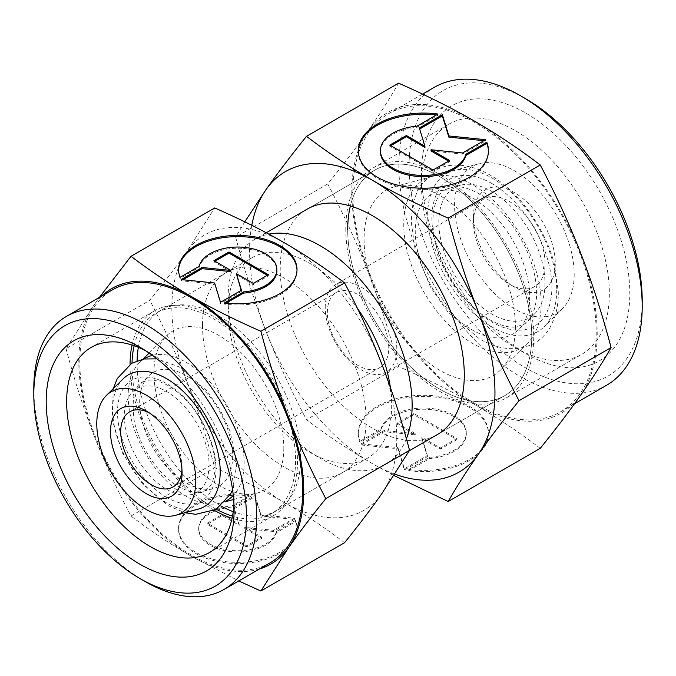 <?xml version="1.0" encoding="UTF-8"?>
<svg xmlns="http://www.w3.org/2000/svg" width="676" height="676" viewBox="0 0 676 676"><rect width="100%" height="100%" fill="white"/><g stroke="black" fill="none" stroke-linecap="round" stroke-linejoin="round"><path stroke-width="0.51" stroke-dasharray="3.38 2.54" d="M166.727 497.375A69.636 40.205 60 0 1 117.489 412.09A69.636 40.205 60 0 1 166.727 383.655A69.636 40.205 60 0 1 215.974 468.941A69.636 40.205 60 0 1 166.727 497.375M123.116 378.864A76.058 43.915 -120 0 0 112.647 409.639A76.058 43.915 -120 0 0 166.431 502.792A76.058 43.915 -120 0 0 198.305 509.113M491.891 183.526A84.821 48.976 -120 0 0 431.913 218.154A84.821 48.976 -120 0 0 491.891 322.046A84.821 48.976 -120 0 0 551.87 287.41A84.821 48.976 -120 0 0 491.891 183.526M556.711 289.86A91.243 52.677 60 0 1 544.146 326.77A91.243 52.677 60 0 1 492.187 327.108A91.243 52.677 60 0 1 427.671 215.365A91.243 52.677 60 0 1 453.942 170.529A91.243 52.677 60 0 1 492.187 178.109A91.243 52.677 60 0 1 556.711 289.86M574.186 274.321A84.568 48.824 60 0 1 562.542 308.535A84.568 48.824 60 0 1 495.728 294.635A84.568 48.824 60 0 1 454.585 205.276A84.568 48.824 60 0 1 478.938 163.719A84.568 48.824 60 0 1 541.366 193.75A84.568 48.824 60 0 1 574.186 274.321M529.671 297.034A80.909 46.712 60 0 1 518.534 329.77A80.909 46.712 60 0 1 454.61 316.461A80.909 46.712 60 0 1 415.25 230.972A80.909 46.712 60 0 1 438.547 191.215A80.909 46.712 60 0 1 498.28 219.953A80.909 46.712 60 0 1 529.671 297.034M544.974 283.43A75.07 43.34 60 0 1 534.64 313.799A75.07 43.34 60 0 1 475.329 301.462A75.07 43.34 60 0 1 438.808 222.134A75.07 43.34 60 0 1 460.424 185.249A75.07 43.34 60 0 1 515.839 211.909A75.07 43.34 60 0 1 544.974 283.43M515.408 326.576A107.011 61.778 60 0 1 500.679 369.873A107.011 61.778 60 0 1 416.137 352.272A107.011 61.778 60 0 1 364.077 239.203A107.011 61.778 60 0 1 394.885 186.627A107.011 61.778 60 0 1 473.884 224.635A107.011 61.778 60 0 1 515.408 326.576M541.172 303.668A97.175 56.1 60 0 1 527.795 342.985A97.175 56.1 60 0 1 451.027 327.007A97.175 56.1 60 0 1 403.749 224.331A97.175 56.1 60 0 1 431.727 176.588A97.175 56.1 60 0 1 503.468 211.098A97.175 56.1 60 0 1 541.172 303.668M406.377 438.766A130.147 75.137 60 0 1 385.176 464.674A130.147 75.137 60 0 1 320.103 458.227A130.147 75.137 60 0 1 228.082 298.834L228.082 310.639A115.689 66.789 60 0 1 252.038 257.683A115.689 66.789 60 0 1 357.579 308.67M347.717 229.764A130.147 75.137 -120 0 0 404.527 360.739A130.147 75.137 -120 0 0 504.811 395.604A130.147 75.137 -120 0 0 531.767 336.023A130.147 75.137 60 0 1 504.811 395.604A130.147 75.137 60 0 1 404.527 360.739A130.147 75.137 60 0 1 347.717 229.764A130.147 75.137 60 0 1 374.665 170.183A130.147 75.137 60 0 1 474.958 205.048A130.147 75.137 60 0 1 531.767 336.023A130.147 75.137 -120 0 0 474.958 205.048A130.147 75.137 -120 0 0 374.665 170.183A130.147 75.137 -120 0 0 350.354 206.003M390.356 387.373A115.689 66.789 60 0 1 391.683 405.093A115.689 66.789 60 0 1 367.719 458.049A115.689 66.789 60 0 1 309.878 452.32A115.689 66.789 60 0 1 228.082 310.639M138.343 347.346A115.689 66.789 60 0 1 161.032 310.225A115.689 66.789 60 0 1 250.179 341.211A115.689 66.789 60 0 1 300.676 457.635A115.689 66.789 60 0 1 276.721 510.591A115.689 66.789 60 0 1 233.22 511.681M220.976 506.045A115.689 66.789 60 0 1 137.076 363.181A115.689 66.789 60 0 1 137.101 360.773M152.396 355.382A81.99 47.337 60 0 1 212.653 385.05A81.99 47.337 60 0 1 244.129 462.773A81.99 47.337 60 0 1 233.288 495.491M226.08 500.891A81.99 47.337 60 0 1 220.52 503.054A81.99 47.337 60 0 1 159.992 473.935A81.99 47.337 60 0 1 128.178 395.823A81.99 47.337 60 0 1 139.467 362.657A81.99 47.337 60 0 1 144.123 358.931M283.81 447.892A91.826 53.015 60 0 1 257.37 493.015A91.826 53.015 60 0 1 189.576 460.398A91.826 53.015 60 0 1 153.942 372.924A91.826 53.015 60 0 1 166.583 335.769A91.826 53.015 60 0 1 239.135 350.869A91.826 53.015 60 0 1 283.81 447.892M209.078 464.961A59.885 34.577 60 0 1 191.832 494.384A59.885 34.577 60 0 1 147.621 473.124A59.885 34.577 60 0 1 124.384 416.07A59.885 34.577 60 0 1 132.623 391.835A59.885 34.577 60 0 1 179.943 401.688A59.885 34.577 60 0 1 209.078 464.961M232.629 456.131A65.724 37.949 60 0 1 213.709 488.427A65.724 37.949 60 0 1 165.181 465.08A65.724 37.949 60 0 1 139.679 402.465A65.724 37.949 60 0 1 148.728 375.873A65.724 37.949 60 0 1 200.654 386.68A65.724 37.949 60 0 1 232.629 456.131M148.931 412.647A43.382 25.046 60 0 1 151.39 413.949A43.382 25.046 60 0 1 182.064 467.082A43.382 25.046 60 0 1 181.971 469.862M182.064 472.98L182.064 467.082M327.378 312.346A43.382 25.046 60 0 1 336.361 292.48A43.382 25.046 60 0 1 369.797 304.107A43.382 25.046 60 0 1 388.734 347.76A43.382 25.046 60 0 1 379.743 367.626A43.382 25.046 60 0 1 346.315 355.998A43.382 25.046 60 0 1 327.378 312.346M325.215 307.69A50.615 29.22 60 0 1 335.702 284.52A50.615 29.22 60 0 1 374.698 298.074A50.615 29.22 60 0 1 396.795 349.01A50.615 29.22 60 0 1 386.309 372.18A50.615 29.22 60 0 1 347.312 358.618A50.615 29.22 60 0 1 325.215 307.69M473.487 222.083A50.615 29.22 60 0 1 483.965 198.921A50.615 29.22 60 0 1 522.971 212.475A50.615 29.22 60 0 1 545.059 263.412A50.615 29.22 60 0 1 534.581 286.582A50.615 29.22 60 0 1 509.273 284.072A50.615 29.22 60 0 1 473.487 222.083L473.487 216.185A57.84 33.394 60 0 1 514.385 192.567A57.84 33.394 60 0 1 555.283 263.412A57.84 33.394 60 0 1 514.385 287.021A57.84 33.394 60 0 1 473.487 216.185M228.082 298.834A130.147 75.137 60 0 1 255.029 239.253A130.147 75.137 60 0 1 268.828 234.116M145.256 581.605A157.618 91.007 60 0 1 33.8 388.565M270.079 562.855A157.618 91.007 60 0 1 148.619 520.621A157.618 91.007 60 0 1 79.81 361.998A157.618 91.007 60 0 1 112.461 289.843M134.135 345.749A115.689 66.789 60 0 1 155.919 313.174A115.689 66.789 60 0 1 245.067 344.168A115.689 66.789 60 0 1 295.564 460.584A115.689 66.789 60 0 1 271.608 513.549A115.689 66.789 60 0 1 232.502 516.126M216.379 509.281A115.689 66.789 60 0 1 131.964 366.13A115.689 66.789 60 0 1 132.006 363.13M202.513 325.401A115.689 66.789 -120 0 0 253.01 441.817A115.689 66.789 -120 0 0 342.157 472.811A115.689 66.789 -120 0 0 366.122 419.855A115.689 66.789 -120 0 0 315.624 303.431A115.689 66.789 -120 0 0 226.477 272.436A115.689 66.789 -120 0 0 202.513 325.401M145.408 350.59A118.401 68.361 60 0 1 150.368 353.286A118.401 68.361 60 0 1 234.09 498.297A118.401 68.361 60 0 1 233.947 503.95M132.065 345.056A118.401 68.361 60 0 1 154.559 310.816A118.401 68.361 60 0 1 245.802 342.538A118.401 68.361 60 0 1 297.491 461.7A118.401 68.361 60 0 1 272.969 515.898A118.401 68.361 60 0 1 232.062 518.264M214.368 510.38A118.401 68.361 60 0 1 130.037 365.023A118.401 68.361 60 0 1 130.046 364.33M234.09 498.297L234.09 510.101M66.054 348.672C74.267 379.625 83.537 408.414 93.863 435.048A159.063 91.835 60 0 1 78.788 361.406A159.063 91.835 60 0 1 93.863 305.172L66.054 348.672L149.776 300.33C164.192 282.441 176.571 266.15 186.906 251.447L214.714 207.946M396.795 437.566A159.063 91.835 60 0 1 381.729 493.801A159.063 91.835 60 0 1 284.317 502.505C263.648 490.582 240.445 478.98 214.714 467.699C206.501 436.747 197.231 407.958 186.906 381.323A159.063 91.835 60 0 1 171.839 307.69A159.063 91.835 60 0 1 186.906 251.447A159.063 91.835 60 0 1 284.317 242.743A159.063 91.835 60 0 1 381.729 363.925A159.063 91.835 60 0 1 396.795 437.566M344.591 542.684C325.063 527.829 304.969 514.436 284.317 502.505A159.063 91.835 60 0 1 186.906 381.323C176.571 354.706 164.192 327.708 149.776 300.33M178.582 270.197A59.218 34.189 0 0 0 178.574 270.789A59.218 34.189 0 0 0 180.095 278.478L199.133 267.485A39.081 22.561 180 0 1 240.664 248.286A39.081 22.561 180 0 1 276.873 270.789M180.095 277.295L180.095 278.478M251.109 496.049A59.218 34.189 0 0 0 178.574 529.367A59.218 34.189 0 0 0 224.474 562.677A59.218 34.189 0 0 0 297.009 529.367A59.218 34.189 0 0 0 295.496 521.678L276.45 532.671A39.081 22.561 180 0 1 234.927 551.87A39.081 22.561 180 0 1 198.71 529.367A39.081 22.561 180 0 1 199.133 526.063A39.081 22.561 180 0 1 232.071 507.042L251.109 496.049L251.109 494.874L232.071 505.859A39.081 22.561 0 0 0 199.133 524.88A39.081 22.561 0 0 0 198.71 528.184A39.081 22.561 0 0 0 234.927 550.687A39.081 22.561 0 0 0 276.45 531.488L295.496 520.495A59.218 34.189 180 0 1 297.009 528.184A59.218 34.189 180 0 1 224.474 561.494A59.218 34.189 180 0 1 178.574 528.184A59.218 34.189 180 0 1 251.109 494.874M276.45 532.671L276.45 531.488M255.072 495.483L260.97 514.799L294.432 518.205L273.493 530.297L244.754 527.373L261.663 537.124L246.588 545.828L207.228 523.106L222.303 514.402L239.203 524.162L234.133 507.575L255.072 495.483L255.072 496.666L234.133 508.749L239.203 525.345L222.303 515.585L207.228 524.289L246.588 547.011L261.663 538.307L244.754 528.548L273.493 531.48L294.432 519.388L260.97 515.982L255.072 496.666M260.97 515.982L260.97 514.799M294.432 519.388L294.432 518.205M273.493 531.48L273.493 530.297M244.754 528.548L244.754 527.373M261.663 538.307L261.663 537.124M246.588 547.011L246.588 545.828M207.228 524.289L207.228 523.106M222.303 515.585L222.303 514.402M239.203 525.345L239.203 524.162M234.133 508.749L234.133 507.575M295.496 521.678L295.496 520.495M232.071 507.042L232.071 505.859M214.951 261.257L213.929 261.84L230.829 271.6M213.929 260.666L213.929 261.84M182.892 279.763L181.151 280.768L214.613 284.173L220.511 303.49L241.45 291.398L241.146 290.401M181.151 279.585L181.151 280.768M214.613 282.99L214.613 284.173M220.511 302.307L220.511 303.49M241.45 290.224L241.45 291.398M236.38 274.811L253.289 284.571L268.364 275.867L267.341 275.276M253.289 283.388L253.289 284.571M268.364 274.684L268.364 275.867M199.133 266.302L199.133 267.485M226.164 303.127L224.474 304.099A59.218 34.189 0 0 0 297.009 270.789A59.218 34.189 0 0 0 297.001 270.197M224.474 302.924L224.474 304.099M99.431 297.364L93.863 305.172A159.063 91.835 60 0 1 101.755 296.02M259.381 569.031A159.063 91.835 60 0 1 191.266 556.221A159.063 91.835 60 0 1 93.863 435.048C104.197 461.666 116.576 488.663 130.992 516.042C150.528 530.897 170.614 544.29 191.266 556.221L238.746 580.938M130.992 516.042L214.714 467.699M434.482 87.229A172.084 99.355 -120 0 0 398.84 166A172.084 99.355 -120 0 0 473.952 339.183A172.084 99.355 -120 0 0 606.558 385.286M352.83 192.567A172.084 99.355 -120 0 0 427.942 365.75A172.084 99.355 -120 0 0 560.548 411.845A172.084 99.355 -120 0 0 596.19 333.074A172.084 99.355 -120 0 0 521.069 159.899A172.084 99.355 -120 0 0 388.463 113.796A172.084 99.355 -120 0 0 352.83 192.567M525.632 98.704A164.851 95.181 -120 0 0 409.065 166A164.851 95.181 -120 0 0 525.632 367.905A164.851 95.181 -120 0 0 642.2 300.6M437.33 434.567L504.811 395.604L437.33 434.567A130.147 75.137 60 0 1 337.037 399.702A130.147 75.137 60 0 1 280.227 268.727A130.147 75.137 60 0 1 307.183 209.146L374.665 170.183L307.183 209.146M421.461 184.962A132.868 76.709 -120 0 0 515.408 347.692A132.868 76.709 -120 0 0 581.842 354.275A132.868 76.709 -120 0 0 609.355 293.452A132.868 76.709 -120 0 0 551.362 159.739A132.868 76.709 -120 0 0 448.974 124.139A132.868 76.709 -120 0 0 421.461 184.962L421.461 173.157A147.326 85.058 -120 0 0 525.632 353.59A147.326 85.058 -120 0 0 629.804 293.452A147.326 85.058 -120 0 0 525.632 113.01A147.326 85.058 -120 0 0 421.461 173.157M345.791 228.649A132.868 76.709 -120 0 0 403.792 362.361A132.868 76.709 -120 0 0 506.172 397.953A132.868 76.709 -120 0 0 533.694 337.13A132.868 76.709 -120 0 0 475.693 203.425A132.868 76.709 -120 0 0 373.313 167.825A132.868 76.709 -120 0 0 345.791 228.649M540.259 448.34C518.957 432.141 497.037 417.523 474.51 404.51A173.529 100.183 -120 0 0 580.768 395.012A173.529 100.183 -120 0 0 597.212 333.665A173.529 100.183 -120 0 0 580.768 253.331A173.529 100.183 -120 0 0 474.51 121.139A173.529 100.183 -120 0 0 368.243 130.629A173.529 100.183 -120 0 0 351.807 191.976A173.529 100.183 -120 0 0 368.243 272.31C356.962 243.275 343.459 213.819 327.733 183.956C343.459 164.445 356.962 146.667 368.243 130.629C379.498 114.599 389.613 98.781 398.578 83.173M327.733 183.956L235.654 237.115C244.619 270.882 254.734 302.299 265.989 331.35C277.27 360.384 290.773 389.841 306.498 419.703C327.809 435.91 349.729 450.52 372.256 463.542L394.066 475.566M251.802 225.302A173.529 100.183 -120 0 0 249.554 251.016A173.529 100.183 -120 0 0 265.989 331.35A173.529 100.183 -120 0 0 372.256 463.542A173.529 100.183 -120 0 0 394.945 474.197M358.314 151.247A65.073 37.569 0 0 0 358.305 151.83A65.073 37.569 0 0 0 408.752 188.443A65.073 37.569 0 0 0 488.452 151.83A65.073 37.569 0 0 0 488.444 151.247M417.092 126.125L417.092 127.308L438.014 115.224A65.073 37.569 0 0 0 436.333 115.013M380.436 151.83A42.951 24.792 180 0 1 380.892 148.205A42.951 24.792 180 0 1 417.092 127.308M408.752 470.631A65.073 37.569 0 0 0 488.452 434.026A65.073 37.569 0 0 0 438.014 397.412A65.073 37.569 0 0 0 358.305 434.026A65.073 37.569 0 0 0 359.97 442.467L380.892 430.392A42.951 24.792 180 0 1 426.531 409.293A42.951 24.792 180 0 1 466.33 434.026A42.951 24.792 180 0 1 465.865 437.651A42.951 24.792 180 0 1 429.666 458.556L408.752 470.631L408.752 469.448L429.666 457.373A42.951 24.792 0 0 0 465.865 436.476A42.951 24.792 0 0 0 466.33 432.843A42.951 24.792 0 0 0 426.531 408.11A42.951 24.792 0 0 0 380.892 429.209L359.97 441.293A65.073 37.569 180 0 1 358.305 432.843A65.073 37.569 180 0 1 438.014 396.237A65.073 37.569 180 0 1 488.452 432.843A65.073 37.569 180 0 1 408.752 469.448M380.892 430.392L380.892 429.209M361.136 443.802L384.145 430.519L415.732 433.738L397.15 423.015L413.72 413.45L456.968 438.42L440.406 447.985L421.832 437.262L427.401 455.497L404.392 468.781L397.91 447.546L361.136 443.802L361.136 444.985L397.91 448.729L404.392 469.955L427.401 456.672L421.832 438.445L440.406 449.168L456.968 439.603L413.72 414.633L397.15 424.19L415.732 434.922L384.145 431.702L361.136 444.985M384.145 431.702L384.145 430.519M415.732 434.922L415.732 433.738M397.15 424.19L397.15 423.015M413.72 414.633L413.72 413.45M456.968 439.603L456.968 438.42M440.406 449.168L440.406 447.985M421.832 438.445L421.832 437.262M427.401 456.672L427.401 455.497M404.392 469.955L404.392 468.781M397.91 448.729L397.91 447.546M359.97 442.467L359.97 441.293M429.666 458.556L429.666 457.373M433.046 170.048L433.046 171.222L449.608 161.665L448.585 161.074M449.608 160.482L449.608 161.665M431.034 150.942L462.612 154.153L485.622 140.87L483.881 140.692M462.612 152.97L462.612 154.153M485.622 139.687L485.622 140.87M419.669 129.006L424.934 147.419M419.365 128.001L419.365 129.184M390.812 145.661L389.79 146.253L433.046 171.222M389.79 145.078L389.79 146.253M438.014 114.041L438.014 115.224M244.771 221.838L235.654 237.115M398.578 366.544C389.613 332.778 379.498 301.361 368.243 272.31A173.529 100.183 -120 0 0 474.51 404.51C451.957 391.497 426.649 378.847 398.578 366.544L306.498 419.703M142.543 382.092L147.985 380.275C153.207 379.346 160.026 381.171 168.459 385.734C186.128 396.592 199.741 413.906 209.323 437.659C214.131 451.01 215.906 462.722 214.655 472.803C212.644 481.337 213.278 484.413 205.225 490.675C200.071 494.376 191.426 493.167 179.309 487.033C159.029 475.988 138.081 444.96 133.907 418.774C131.685 397.395 134.566 385.168 142.543 382.092M113.306 388.59L112.03 419.399L122.576 453.216L142.628 483.982L168.459 505.817L184.987 512.738M445.797 189.483C433.62 194.603 427.114 223.469 439.873 256.162C451.568 285.255 468.324 306.524 490.151 319.959C500.493 325.638 509.146 327.936 516.109 326.846L523.663 324.353C530.128 321.092 534.319 313.098 536.229 300.389C537.369 290.181 536.034 278.537 532.206 265.474C523.815 236.22 501.161 206.019 479.309 193.877C468.89 188.156 460.187 185.866 453.207 187.007L445.797 189.483M434.955 170.698L418.638 187.751L412.951 203.307L411.16 221.297L415.047 249.469L430.62 287.325L447.698 311.704L479.309 338.744C499.403 350.32 517.799 351.782 534.513 343.138C541.282 339.175 546.664 333.589 550.653 326.381L554.396 318.007C557.134 310.132 558.435 301.437 558.3 291.931L554.379 264.206C545.278 228.235 518.931 191.359 490.151 175.084C466.964 161.936 446.98 163.161 434.955 170.698M562.542 308.535L544.146 326.77M534.64 313.799L518.534 329.77M527.795 342.985L500.679 369.873M409.267 450.765L385.176 464.674M309.878 452.32L320.103 458.227M367.719 458.049L276.721 510.591M220.52 503.054L225.378 501.736M233.659 499.471L257.37 493.015M191.832 494.384L213.709 488.427M151.39 413.949L146.278 411M336.361 292.48L129.699 411.802M483.965 198.921L335.702 284.52M232.569 489.779L236.71 464.801L230.237 431.685L220.342 410.256L206.78 390.703L179.309 366.95L156.984 358.863M509.273 284.072L514.385 287.021M534.581 286.582L386.309 372.18M379.743 367.626L173.081 486.94M132.623 391.835L148.728 375.873M139.467 362.657L143.033 359.117M149.134 353.075L166.583 335.769M252.038 257.683L161.032 310.225M266.276 232.764L255.029 239.253M431.727 176.588L394.885 186.627M460.424 185.249L438.547 191.215M478.938 163.719L453.942 170.529M342.157 472.811L271.608 513.549M272.969 515.898L209.568 552.503M178.574 270.789L178.574 269.606M198.71 528.184L198.71 529.367M178.574 528.184L178.574 529.367M297.009 528.184L297.009 529.367M297.009 270.789L297.009 269.606M150.368 353.286L140.143 347.38M154.559 310.816L91.167 347.422M226.477 272.436L155.919 313.174M560.548 411.845L574.507 403.792M506.172 397.953L581.842 354.275M515.408 347.692L525.632 353.59M488.452 151.83L488.452 150.655M466.33 432.843L466.33 434.026M488.452 432.843L488.452 434.026M358.305 432.843L358.305 434.026M358.305 151.83L358.305 150.655M373.313 167.825L448.974 124.139M388.463 113.796L422.568 94.108"/><path stroke-width="1.01" d="M175.616 515.298L198.305 509.113A76.058 43.915 -120 0 0 220.207 471.738A76.058 43.915 -120 0 0 166.431 378.585A76.058 43.915 -120 0 0 123.116 378.864L106.411 395.426A70 40.416 60 0 1 161.716 406.935A70 40.416 60 0 1 195.778 480.898A70 40.416 60 0 1 175.616 515.298A70 40.416 60 0 1 123.945 490.438A70 40.416 60 0 1 96.778 423.742A70 40.416 60 0 1 106.411 395.426M268.828 234.116A130.147 75.137 60 0 1 363.409 283.193A130.147 75.137 60 0 1 412.132 405.093A130.147 75.137 60 0 1 406.377 438.766M233.22 511.681A115.689 66.789 60 0 1 220.976 506.045M233.288 495.491A81.99 47.337 60 0 1 226.08 500.891M181.971 469.862A43.382 25.046 60 0 1 173.081 486.94A43.382 25.046 60 0 1 139.653 475.321A43.382 25.046 60 0 1 120.717 431.66A43.382 25.046 60 0 1 129.699 411.802A43.382 25.046 60 0 1 148.931 412.647M110.492 431.66A50.615 29.22 60 0 1 146.278 411A50.615 29.22 60 0 1 182.064 472.98A50.615 29.22 60 0 1 146.278 493.649A50.615 29.22 60 0 1 110.492 431.66M144.123 358.931A81.99 47.337 60 0 1 152.396 355.382M137.101 360.773A115.689 66.789 60 0 1 138.343 347.346M357.579 308.67A115.689 66.789 60 0 1 390.356 387.373M33.8 394.471L33.8 388.565A157.618 91.007 60 0 1 66.442 316.41A157.618 91.007 60 0 1 187.911 358.635A157.618 91.007 60 0 1 256.711 517.258A157.618 91.007 60 0 1 224.069 589.413A157.618 91.007 60 0 1 145.256 581.605L140.143 578.656A150.393 86.832 60 0 1 33.8 394.471A150.393 86.832 60 0 1 140.143 333.074A150.393 86.832 60 0 1 246.486 517.258A150.393 86.832 60 0 1 140.143 578.656M66.442 316.41L112.461 289.843A157.618 91.007 60 0 1 233.921 332.068A157.618 91.007 60 0 1 302.721 490.692A157.618 91.007 60 0 1 270.079 562.855L224.069 589.413M232.502 516.126A115.689 66.789 60 0 1 216.379 509.281M233.947 503.95A118.401 68.361 60 0 1 209.568 552.503A118.401 68.361 60 0 1 118.325 520.782A118.401 68.361 60 0 1 66.645 401.62A118.401 68.361 60 0 1 91.167 347.422A118.401 68.361 60 0 1 145.408 350.59M232.062 518.264A118.401 68.361 60 0 1 214.368 510.38M234.09 510.101A132.868 76.709 60 0 1 140.143 564.35A132.868 76.709 60 0 1 46.196 401.62A132.868 76.709 60 0 1 140.143 347.38A132.868 76.709 60 0 1 234.09 510.101M260.868 331.265C235.138 319.993 211.943 308.391 191.266 296.468A159.063 91.835 60 0 1 288.677 417.65A159.063 91.835 60 0 1 303.744 491.283A159.063 91.835 60 0 1 288.677 547.526C299.02 532.823 311.391 516.523 325.807 498.643C311.391 471.265 299.02 444.267 288.677 417.65C278.36 391.015 269.09 362.226 260.868 331.265L344.591 282.931C359.007 310.309 371.386 337.307 381.729 363.925C392.046 390.559 401.316 419.348 409.529 450.3L381.729 493.801C371.386 508.504 359.007 524.796 344.591 542.684L260.868 591.027L288.677 547.526A159.063 91.835 60 0 1 259.381 569.031M297.001 270.197A59.218 34.189 0 0 0 251.109 237.479A59.218 34.189 0 0 0 178.582 270.197M180.095 277.295A59.218 34.189 180 0 1 178.574 269.606A59.218 34.189 180 0 1 251.109 236.296A59.218 34.189 180 0 1 297.009 269.606A59.218 34.189 180 0 1 224.474 302.924L243.512 291.931A39.081 22.561 0 0 0 276.45 272.91A39.081 22.561 0 0 0 276.873 269.606A39.081 22.561 0 0 0 240.664 247.103A39.081 22.561 0 0 0 199.133 266.302L180.095 277.295M243.512 291.931L243.512 293.114L226.164 303.127M276.873 269.606L276.873 270.789A39.081 22.561 180 0 1 276.45 274.093A39.081 22.561 180 0 1 243.512 293.114M229.003 251.962L268.364 274.684L253.289 283.388L236.38 273.628L241.45 290.224L220.511 302.307L214.613 282.99L181.151 279.585L202.09 267.493L230.829 270.425L213.929 260.666L229.003 251.962L229.003 253.145L214.951 261.257M230.829 270.425L230.829 271.6L202.09 268.676L182.892 279.763M202.09 267.493L202.09 268.676M241.146 290.401L236.38 273.628M267.341 275.276L229.003 253.145M101.755 296.02A159.063 91.835 60 0 1 191.266 296.468C170.614 284.537 150.528 271.144 130.992 256.288L99.431 297.364M130.992 256.288L214.714 207.946C240.445 219.227 263.648 230.829 284.317 242.743C304.969 254.683 325.063 268.076 344.591 282.931M325.807 498.643L409.529 450.3M238.746 580.938L260.868 591.027M130.046 364.33A118.401 68.361 60 0 1 132.065 345.056M132.006 363.13A115.689 66.789 60 0 1 134.135 345.749M574.507 403.792L606.558 385.286A172.084 99.355 -120 0 0 642.2 306.507L642.2 300.6A164.851 95.181 -120 0 0 525.632 98.704L520.52 95.755A172.084 99.355 -120 0 0 434.482 87.229L422.568 94.108M266.276 232.764L307.183 209.146A130.147 75.137 60 0 1 407.476 244.011A130.147 75.137 60 0 1 464.285 374.986A130.147 75.137 60 0 1 437.33 434.567L409.267 450.765M306.498 136.332L398.578 83.173C426.649 95.477 451.957 108.126 474.51 121.139C497.037 134.152 518.957 148.771 540.259 164.969C555.985 194.84 569.488 224.288 580.768 253.331C592.032 282.382 602.139 313.791 611.104 347.557C602.139 363.173 592.032 378.991 580.768 395.012C569.488 411.05 555.985 428.829 540.259 448.34L448.18 501.507C457.145 485.892 467.26 470.073 478.515 454.052A173.529 100.183 -120 0 0 494.959 392.697A173.529 100.183 -120 0 0 478.515 312.363C467.26 283.312 457.145 251.903 448.18 218.137C420.117 205.834 394.801 193.175 372.256 180.171C349.729 167.149 327.809 152.539 306.498 136.332C290.773 155.843 277.27 173.622 265.989 189.66L244.771 221.838M394.945 474.197A173.529 100.183 -120 0 0 478.515 454.052C489.796 438.006 503.299 420.235 519.024 400.716C503.299 370.854 489.796 341.405 478.515 312.363A173.529 100.183 -120 0 0 372.256 180.171A173.529 100.183 -120 0 0 265.989 189.66A173.529 100.183 -120 0 0 251.802 225.302M488.444 151.247A65.073 37.569 0 0 0 486.788 143.388L465.865 155.463A42.951 24.792 180 0 1 420.227 176.563A42.951 24.792 180 0 1 380.436 151.83L380.436 150.655A42.951 24.792 0 0 0 420.227 175.38A42.951 24.792 0 0 0 465.865 154.28L486.788 142.205L486.788 143.388M486.788 142.205A65.073 37.569 180 0 1 488.452 150.655A65.073 37.569 180 0 1 408.752 187.26A65.073 37.569 180 0 1 358.305 150.655A65.073 37.569 180 0 1 438.014 114.041L417.092 126.125A42.951 24.792 0 0 0 380.892 147.022A42.951 24.792 0 0 0 380.436 150.655M449.608 160.482L433.046 170.048L389.79 145.078L406.352 135.513L424.934 146.236L419.365 128.001L442.366 114.717L448.856 135.944L485.622 139.687L462.612 152.97L431.034 149.759L449.608 160.482M448.585 161.074L431.034 150.942L431.034 149.759M483.881 140.692L448.856 137.127L442.366 115.9L419.669 129.006M448.856 135.944L448.856 137.127M442.366 114.717L442.366 115.9M424.934 146.236L424.934 147.419L406.352 136.687L390.812 145.661M406.352 135.513L406.352 136.687M465.865 154.28L465.865 155.463M436.333 115.013A65.073 37.569 0 0 0 358.314 151.247M611.104 347.557L519.024 400.716M540.259 164.969L448.18 218.137M394.066 475.566L448.18 501.507M350.354 206.003A130.147 75.137 -120 0 0 347.717 229.764M642.2 306.507A172.084 99.355 -120 0 0 520.52 95.755M156.984 358.863L143.734 358.99L131.693 363.308L117.261 378.577L113.306 388.59M232.569 489.779L230.719 493.801L216.075 509.459L195.634 514.326L184.987 512.738M225.378 501.736L233.659 499.471M143.033 359.117L149.134 353.075"/></g></svg>
